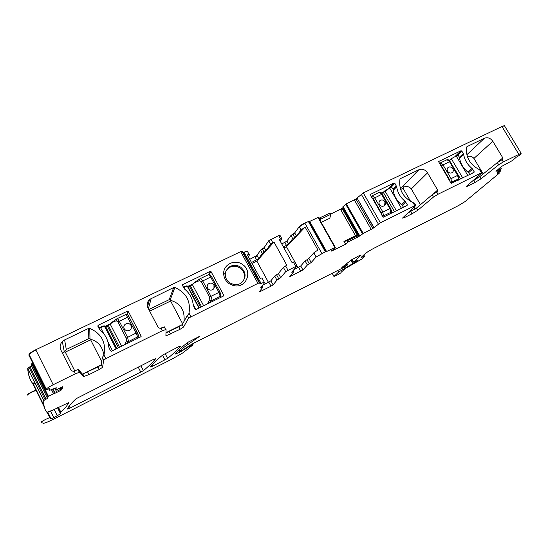 <?xml version="1.0" encoding="UTF-8"?>
<svg xmlns="http://www.w3.org/2000/svg" width="549" height="549" viewBox="0 0 549 549"><rect width="100%" height="100%" fill="white"/><g stroke="black" fill="none" stroke-linecap="round" stroke-linejoin="round"><path stroke-width="0.82" d="M49.89 388.369L49.527 390.339L56.231 387.718M56.266 387.793L55.627 390.092L55.051 388.026M53.184 384.725C49.218 386.743 46.933 388.225 46.329 389.172L29.193 354.702C29.721 353.611 31.966 352.081 35.918 350.111L53.184 384.725L75.453 373.704L74.081 370.973L78.404 369.511L82.268 373.938L82.817 373.979L97.894 366.993L101.236 364.79L102.354 357.372L103.987 355.031C106.28 342.521 101.538 333.634 89.775 328.357L89.981 338.781L93.124 340.167C98.95 342.459 102.56 347.455 103.953 355.162M46.329 389.172L46.246 389.811L49.911 388.411M55.627 390.092L62.847 386.613L61.934 389.488L58.764 391.485L48.429 396.282L47.516 398.348L43.762 400.53C43.522 405.581 44.572 409.513 46.905 412.32L53.212 409.966L68.728 402.595C67.458 405.272 64.851 408.483 60.905 412.244L60.212 412.896L60.541 413.795L53.809 417.645L51.071 418.784L49.815 417.693C48.182 417.878 40.201 422.119 41.065 422.353L43.474 423.354C45.615 422.888 49.266 421.364 54.42 418.784L172.228 358.957L183.064 352.746L193.056 344.806L189.515 346.35L179.612 352.28L175.344 354.057L175.138 353.741C177.993 350.66 182.138 346.906 187.58 342.473L199.767 336.256L187.991 344.484C183.661 347.407 181.136 349.48 180.401 350.722L180.106 351.387L181.719 350.646L191.793 344.154L344.69 266.979L347.565 264.879L341.869 267.459L351.243 259.993L359.691 255.409L361.18 255.024L353.583 262.106L357.269 260.48L356.136 261.612L338.609 272.057L334.012 276.422L337.388 274.974C340.277 273.354 341.499 272.489 341.046 272.366L345.239 268.523L362.23 258.819L364.611 256.424L361.043 257.488L365.044 253.796C367.02 252.142 370.204 250.179 374.583 247.901L458.511 205.573L465.017 201.607L499.267 173.21L497.387 173.889L500.695 170.917L497.463 171.988M504.819 126.366L521.173 153.301L519.951 155.01L516.238 157.247L512.636 160.432L501.251 166.608L495.973 171.329L501.285 168.591L497.188 172.228L497.634 172.283M521.173 153.301L503.316 161.934L498.684 164.782L481.034 178.789L475.18 182.378L467.652 186.125L466.362 186.653L466.472 186.255L482.097 172.736L481.404 172.777L438.033 194.243L433.442 197.084L417.775 210.26L411.976 213.836L404.023 217.802L402.52 218.083L415.737 205.594L414.824 205.731L380.395 222.77L372.771 228.508L363.212 233.449L359.897 235.885L359.369 234.951L358.627 235.075L342.83 207.268L358.627 235.075M335.295 247.366L334.876 247.503L318.146 217.761L318.571 217.651L335.288 247.359L334.965 248.484L331.507 251.085L345.685 244.257L347.689 242.191L359.897 235.885M334.876 247.503L325.873 251.895M309.286 221.528L326.024 251.373L325.811 251.785M326.024 251.373L316.149 257.001L311.166 262.532L307.365 265.023L302.945 269.971L300.735 265.977L293.866 269.683M294.655 261.784L296.995 266.018L291.711 272.208L293.688 271.824L289.625 276.792L302.945 269.971M296.879 265.867L285.72 271.611L283.373 267.356L286.846 265.304L273.978 242.006L256.843 261.111L252.018 263.458M273.114 284.842L270.897 280.786L268.79 282.131L271.007 286.18L273.114 284.842L276.957 280.148L280.704 277.684L285.72 271.611M271.007 286.18L260.72 291.313L260.288 290.517M262.148 285.796L262.937 287.12L259.368 291.691L260.72 291.313M262.799 287.003L260.796 287.552M261.098 283.483L244.195 252.499L243.193 252.773L260.123 283.812L264.295 282.207L264.659 282.536L260.885 287.724M260.123 283.812L259.464 282.865L257.968 283.366L188.664 318.008L187.298 315.428L188.568 314.316M78.404 369.511L79.77 372.222L83.578 376.525L88.965 374.638L99.191 369.546L102.539 367.35L103.727 360.062L105.84 358.662L162.401 330.67L166.052 329.496L165.915 335.563L166.443 335.672L180.12 329.263L183.572 327.026L188.664 318.008M79.77 372.222L75.453 373.704M155.614 358.765L153.102 359.595L76.126 398.691C71.411 403.09 68.488 406.541 67.355 409.039L70.21 407.996L143.426 370.657C148.806 366.162 152.869 362.203 155.614 358.765L155.532 358.614M152.54 366.279L167.623 358.394C173.292 353.776 177.698 349.658 180.841 346.042L178.48 346.796L162.696 355.018C156.815 359.945 152.629 363.973 150.152 367.096L152.54 366.279L151.901 365.051M35.918 350.111L35.754 349.768C31.794 351.737 29.55 353.268 29.028 354.366L28.864 355.128L46.102 389.817M45.107 399.72L29.172 367.59L27.841 368.413L43.762 400.53M501.285 168.591L500.317 167.445M495.905 163.746L502.829 157.879L502.596 159.416L497.36 162.579L479.764 176.661L481.034 178.789M472.716 180.854L479.764 176.661M480.924 170.355L482.18 172.461M502.829 157.879L492.81 141.271C490.504 138.101 487.725 137.092 484.458 138.231L467.144 146.549L466.609 147.262C465.607 157.192 469.944 164.693 479.6 169.771L480.842 170.224M433.497 193.797L437.622 190.029L437.354 191.622L432.111 194.806L416.492 208.064L417.775 210.26M407.797 213.094L416.492 208.064M414.474 203.205L415.73 205.367M437.622 190.029L427.52 172.839C425.18 169.566 422.291 168.536 418.846 169.751L400.516 178.555L399.926 179.303C398.649 189.645 403.007 197.42 413.013 202.615L414.385 203.055M347.689 242.191L346.906 240.901L359.369 234.951M345.685 244.257L343.928 241.375L346.906 240.901M298.018 267.617L286.448 246.727L305.114 227.073L301.065 229.983L296.453 236.07L294.847 233.181L291.121 235.754L292.72 238.637L288.609 244.113L287.045 241.292L281.712 243.886M305.114 227.073L317.94 250.008L313.815 252.828L316.149 257.001M307.365 265.023L305.1 260.947L308.895 258.449L313.815 252.828M305.1 260.947L300.735 265.977M294.532 261.626L293.344 262.093L295.698 266.334M278.823 278.919L276.552 274.774L278.418 273.532L283.373 267.356M276.552 274.774L274.685 276.01L276.957 280.148M270.897 280.786L274.685 276.01M268.79 282.131L262.594 285.212M248.333 256.712L249.521 254.818L249.095 254.379L247.338 254.894L260.226 278.487L261.948 277.904L262.319 278.254M162.401 330.67L161.029 328.048L160.363 328.377L158.338 327.726L148.017 307.982C146.59 304.791 147.091 301.957 149.534 299.459L173.697 287.518L174.87 287.463C186.159 292.617 190.874 301.161 189.014 313.095L188.815 313.822M165.976 332.962L178.823 326.799L182.275 324.562L187.298 315.428M161.029 328.048L164.686 326.895M74.081 370.973L73.367 371.323L71.253 370.664L60.905 350.104C59.553 347.002 60.026 344.154 62.332 341.553L64.624 339.913L66.292 349.493L88.814 338.589L89.981 338.781M64.624 339.913L88.54 328.426L89.775 328.357M66.292 349.493L62.586 353.446M82.933 375.255L83.352 375.042M183.977 321.46C184.972 311.441 181.383 304.709 173.216 301.271L169.202 299.658L148.827 309.526M223.484 296.007L223.848 295.431L210.933 271.412L210.445 271.247L182.803 284.547L182.446 285.405M187.49 286.537L193.008 283.874M223.848 295.431L223.704 295.904L196.075 309.526L195.08 309.204L193.255 305.299C192.692 298.793 189.837 293.42 184.69 289.179L182.488 285.494L182.803 284.547M98.216 325.221L127.697 311.043L128.212 311.208L141.175 336.194L141.004 336.688L111.529 351.223L110.493 350.893L108.675 346.831C108.249 340.03 105.387 334.437 100.083 330.052L97.859 326.223L98.216 325.221L98.168 326.827M138.437 337.347L138.691 337.827M105.031 326.332L110.829 323.533M229.214 283.716C225.584 281.102 223.738 277.636 223.676 273.327C223.498 264.357 234.945 258.963 242.37 264.405C253.068 270.89 246.528 288.369 234.224 285.72L229.214 283.716M225.817 271.432L228.597 267.48C232.399 264.728 236.399 264.597 240.599 267.089C246.213 272.187 246.542 277.403 241.581 282.721C239.337 284.389 236.784 285.013 233.915 284.574L229.805 282.927C226.833 280.786 225.323 277.952 225.268 274.418L225.817 271.432M483.189 173.923L473.931 158.441C472.202 156.403 469.992 155.744 467.309 156.458M420.465 204.688L411.29 188.945C409.376 186.708 407.001 186.036 404.174 186.928L402.28 186.79L400.146 187.827M370.191 194.421L383.284 217.198L407.104 205.443L407.241 204.64L405.087 201.291C400.338 197.386 397.531 192.548 396.666 186.777L394.855 183.297L393.976 182.989L370.047 194.579M403.46 207.248L402.342 205.319C396.845 201.14 393.757 195.815 393.077 189.33L391.506 186.873L389.481 187.854M383.806 191.8L381.418 192.953M459.582 158.27L463.651 154.42C464.605 159.965 467.391 164.638 472.01 168.433L472.641 169.147L468.64 172.688L469.752 174.555M463.651 154.42L461.846 151.057L461.002 150.749L438.521 161.564L451.12 183.373L474.02 172.441L474.137 171.665L472.641 169.147M468.64 172.688C463.301 168.632 460.24 163.485 459.444 157.247L457.873 154.88L455.965 155.806M450.091 159.807L449.151 160.26M343.928 241.375L358.298 234.492M319.044 218.584L320.142 218.152L320.712 219.168L330.731 214.35L329.832 218.214L321.186 222.386M320.712 219.168L319.552 219.483M330.731 214.35L329.956 213.067L318.88 218.289M292.72 238.637L296.453 236.07M283.435 246.995L288.609 244.113M280.134 241.032L281.829 238.637L279.269 239.46L292.123 262.697L293.344 262.093M286.448 246.727L283.957 247.942M264.11 252.094L262.271 253.364L260.665 250.433L262.497 249.164L264.11 252.094L265.949 250.818L270.54 244.079L273.978 242.006M251.49 262.497L258.751 258.606L262.271 253.364M246.721 257.131L246.329 258.531M250.557 264.165L249.644 264.611M249.534 264.666L248.148 265.339M256.843 261.111L268.44 282.31M182.247 324.603L165.976 332.68M101.716 361.578L90.64 339.824L90.86 339.447M90.64 339.824L65.304 352.115L63.759 351.923M101.222 364.824L82.775 373.986M65.304 352.115L74.664 370.692M182.666 323.848L170.629 301.024L170.876 300.646M170.629 301.024L149.692 311.187M243.276 280.999C245.636 275.975 244.552 271.645 240.037 268.001C235.85 265.517 231.863 265.647 228.075 268.392L226.222 270.479M232.241 285.171L234.169 285.528M477.012 177.135L477.815 178.027M477.541 178.02L473.911 179.825M414.028 207.206L415.195 209.032M415.085 209.025L408.806 212.14M404.174 186.928L403.035 188.3L410.686 201.462M403.035 188.3L400.64 189.46M32.823 363.088L31.636 363.815L31.403 365.895L27.683 368.098C28.047 374.336 29.639 379.359 32.473 383.161L34.951 382.756M44.304 407.056L32.611 383.449C29.79 379.654 28.198 374.644 27.841 368.413L27.683 368.098M35.98 390.243C33.853 390.531 26.592 394.429 27.484 394.813M504.655 126.092L504.366 125.618L501.958 126.503L363.273 192.919L355.896 198.992L346.357 203.844L342.665 206.98M343.125 207.803L330.608 214.151M318.564 217.637L317.981 217.466L309.327 221.604M309.121 221.233L304.812 223.024C302.087 224.397 300.234 225.632 299.246 226.737L294.683 232.893L290.956 235.466L286.887 241.004L284.794 242.39M280.011 235.349L278.666 235.569L268.715 240.764L264.179 247.592L260.507 250.145L257.021 255.45L249.768 259.334M247.771 251.346L247.263 251.03L243.159 252.499L242.198 251.209L240.675 251.634L35.754 349.768M244.195 252.499L244.024 252.19L247.434 251.339L247.867 251.792M207.275 304.002L209.643 299.98L211.502 300.715L220.574 296.048L220.197 296.33L218.921 292.404L210.94 296.323C211.859 298.203 212.092 299.61 211.653 300.529L209.643 299.98M199.52 279.091L194.504 282.797L199.314 280.656L199.712 278.94M194.504 282.797L194.545 282.419M208.558 274.63L200.131 278.679C200.865 278.48 201.696 279.187 202.636 280.807L210.94 296.323L209.581 297.16L201.284 281.651L199.493 280.525L199.891 278.817M209.347 302.979L211.502 300.715M220.3 297.579L220.197 296.33M219.95 292.041L211.557 276.607C210.391 274.781 209.416 274.109 208.62 274.589L210.617 276.95L218.921 292.404L219.854 292.047L220.341 293.042C220.835 294.394 220.918 295.396 220.574 296.048L220.78 294.449M213.966 288.383L213.966 285.061C212.429 282.941 210.569 282.55 208.387 283.888C207.103 285.096 206.836 286.523 207.577 288.163C209.1 290.263 210.953 290.668 213.136 289.364C214.439 288.143 214.721 286.708 213.966 285.055C212.429 282.948 210.562 282.563 208.38 283.895L207.536 284.938M210.034 274.768L209.594 274.548M220.554 297.455L220.574 296.048M391.108 213.335L391.382 210.617M391.211 212.058L391.224 211.948C391.684 211.406 391.416 210.185 390.414 208.284L391.368 210.452L390.888 212.223L389.776 208.538L381.589 194.339L379.4 192.301M380.931 192.5L380.244 192.171M382.68 216.78L383.435 215.908L382.838 211.941L374.644 197.688L372.092 195.815L371.323 197.016M371.042 196.528L371.652 196.103M379.428 204.468C380.814 206.335 382.433 206.767 384.3 205.779C385.542 204.708 385.769 203.37 384.986 201.764C383.6 199.891 381.967 199.459 380.1 200.467C378.872 201.531 378.652 202.869 379.428 204.468M382.09 215.743L383.456 215.887L382.111 215.791M371.302 196.981L371.762 196.014M384.657 205.477L384.979 201.771C383.586 199.905 381.96 199.472 380.086 200.481L379.723 200.804M458.264 180.216L458.703 178.809L458.442 180.127M458.998 177.505L458.429 178.947L457.557 175.261L449.432 161.557L447.03 159.711M450.88 182.968L451.415 182.405L451.017 178.473L442.878 164.721L440.161 163.012L439.488 163.684L439.852 163.19M447.593 171.267C448.931 173.052 450.475 173.498 452.232 172.599C453.426 171.59 453.632 170.293 452.836 168.715C451.498 166.93 449.947 166.491 448.19 167.397C447.01 168.406 446.811 169.696 447.593 171.267M450.585 182.467L458.388 179.07M450.599 182.501L451.395 182.426M452.486 172.393C453.447 171.363 453.556 170.142 452.822 168.728C451.484 166.937 449.933 166.498 448.176 167.411L447.909 167.63M124.644 344.758L126.448 340.915L128.418 341.65L138.122 336.626L137.655 336.983L138.252 338.047M116.299 319.223L112.017 322.592L116.079 320.815L116.518 319.044M112.017 322.592L112.051 322.222M117.033 318.743L126.002 314.405L136.056 333.078L126.208 338.095L117.884 321.961L116.23 320.698L116.944 318.763C117.534 318.64 118.289 319.422 119.215 321.117L127.553 337.258L128.541 341.478L126.448 340.915M126.579 343.804L128.418 341.65M131.362 327.856L131.039 325.447C129.399 323.189 127.402 322.839 125.042 324.397C123.786 325.681 123.511 327.135 124.225 328.762C125.845 330.999 127.835 331.363 130.188 329.839C131.486 328.556 131.767 327.087 131.039 325.44C129.399 323.196 127.402 322.846 125.042 324.404L123.875 326.504M138.485 335.604L138.128 336.64L138.327 335.02L137.346 332.694L136.056 333.078L137.655 336.983M48.676 388.767L49.451 390.318M60.953 387.525L61.934 389.488M60.061 387.951L61.145 390.126M59.34 388.301L60.472 390.559M57.597 389.138L58.764 391.485M57.357 389.255L58.53 391.602M55.772 390.016L56.897 392.281M52.937 388.918L54.927 392.906M52.704 389.021L54.694 393.002M51.517 389.522L53.528 393.564M51.407 389.57L53.425 393.619M48.429 396.282L32.281 363.774L31.794 364.131L47.935 396.625M46.116 399.233L30.181 367.116L31.561 366.21L47.516 398.348M32.473 383.161L33.091 383.545M43.975 405.519L33.098 383.545L35.088 383.037M58.455 407.324L60.905 412.244M58.016 407.543L60.514 412.567M47.509 412.34L50.151 417.665M47.358 412.368L49.993 417.679M57.645 407.735L60.212 412.896M57.549 407.783L60.541 413.795M54.193 409.479L57.35 415.84M50.611 411.201L53.809 417.645M50.439 417.858L50.899 418.777M36.11 390.511C33.983 390.806 26.716 394.71 27.615 395.081M191.944 344.086L192.418 344.992M192.527 343.811L193.035 344.765M187.353 347.194L187.6 347.668M187.14 347.304L187.422 347.833M181.211 350.9L181.445 351.346M178.569 350.296L179.612 352.28M198.978 336.516L199.212 336.956M179.653 349.288L180.401 350.722M187.127 342.837L187.991 344.484M179.187 349.72L180.045 351.353M346.09 264.22L346.68 265.263M352.06 259.409L353.583 262.106M355.862 261.132L356.136 261.612M356.054 261.036L356.274 261.42M354.167 261.976L354.544 262.642M350.88 260.288L352.733 263.568M351.291 259.952L353.199 263.328M337.656 270.355L338.609 272.057M344.395 267.137L344.868 267.981M332.172 273.134L334.012 276.422M363.534 255.189L364.289 256.52M498.41 172.983L498.657 173.395M499.871 169.847L500.551 170.972M504.366 125.618L502.115 126.771L518.798 154.269M497.36 162.579L498.684 164.782M501.985 159.725L503.316 161.934M473.917 180.257L475.18 182.378M467.302 185.541L467.652 186.125M479.6 169.771L481.404 172.777M432.111 194.806L433.442 197.084M436.688 191.958L438.033 194.243M410.707 211.646L411.976 213.836M403.597 217.061L404.023 217.802M413.013 202.615L414.824 205.731M380.395 222.77L363.438 193.207L361.4 194.483L378.33 224.019M373.862 227.451L357.09 198.12L373.691 227.595M371.241 229.475L354.558 200.275L356.061 199.28L372.771 228.508M363.212 233.449L346.522 204.132L345.856 204.544L362.539 233.86M357.557 237.292L356.816 235.988M332.776 249.884L333.119 250.502M331.699 250.619L331.912 250.996M309.492 221.899L309.856 221.741L326.607 251.6M309.039 221.089L308.463 221.652L325.283 251.675M321.81 253.398L304.976 223.326C302.252 224.692 300.399 225.927 299.411 227.032L301.065 229.983M308.895 258.449L311.166 262.532M306.994 259.698L309.265 263.781M300.818 271.316L298.608 267.329M290.778 276.325L290.4 275.646M292.699 272.016L292.377 271.426M287.964 270.17L285.61 265.908M278.418 273.532L280.704 277.684M261.468 286.674L261.846 287.36M261.118 283.476L244.209 252.485M259.464 282.865L242.157 251.476L240.839 251.943L257.968 283.366M190.86 316.581L189.014 313.095M182.275 324.562L183.572 327.026M180.12 329.263L178.823 326.799M169.209 331.575L170.506 334.046M103.727 360.062L102.354 357.372M105.84 358.662L103.987 355.031M101.236 364.79L102.539 367.35M99.191 369.546L97.894 366.993M87.668 372.071L88.965 374.638M83.578 376.525L82.268 373.938M140.894 365.751L143.426 370.657M138.204 367.109L140.832 372.208M69.229 406.034L70.21 407.996M165.098 353.549L167.623 358.394M162.531 355.162L165.023 359.952M88.54 328.426L88.814 338.589M174.87 287.463L170.19 299.919M173.697 287.518L169.202 299.658M151.291 298.279L148.374 308.668M209.375 274.493L210.933 271.412M210.445 271.247L208.805 274.521M141.175 336.194L141.038 336.674M127.567 314.769L128.212 311.208M127.697 311.043L127.093 314.447M492.81 141.271L473.931 158.441M466.822 154.756L484.458 138.231M467.144 146.549L466.705 146.967M427.52 172.839L411.29 188.945M402.28 186.79L418.846 169.751M400.516 178.555L399.988 179.118M405.629 206.177L407.241 204.64M405.732 202.032L402.342 205.319M401.559 204.729L405.087 201.291M393.194 190.414L396.666 186.777M393.077 189.33L396.357 185.885M394.855 183.297L391.492 186.88L385 191.031L396.385 210.734M389.378 187.895L393.976 182.989M467.872 172.105L472.01 168.433M459.444 157.247L463.335 153.555M461.846 151.057L457.852 154.887L455.938 155.813L458.141 155.044M455.533 156.012L461.002 150.749M472.243 173.326L474.137 171.665M359.204 234.999L343.173 206.801L359.149 235.013M355.478 235.658L340.716 209.649L342.267 208.764L357.138 234.931M270.54 244.079L268.88 241.066L270.918 239.289M272.75 242.603L271.089 239.59M280.175 235.645L278.83 235.871L280.491 238.87M342.823 207.268L358.648 235.096M343.29 208.085L342.974 208.304L357.927 234.629M294.587 237.353L292.816 234.183M286.516 245.499L284.952 242.679M262.34 248.869L264.337 247.887L265.949 250.818M256.671 259.979L255.107 257.117L257.179 255.738L258.751 258.606M201.579 306.816L190.489 285.988L189.508 286.461L200.598 307.296M203.672 305.779L192.459 284.739L189.33 286.221M194.257 282.666L192.459 284.739L194.264 282.968M192.452 284.437L190.304 285.748L192.473 284.396M209.581 297.16L209.793 299.795M190.29 285.755L188.046 286.983M185.37 289.742L184.032 287.223L183.393 287.202L183.84 286.983C185.891 286.036 187.017 285.734 187.236 286.063L187.724 286.214L199.287 307.941M188.053 286.75L187.655 286.846M201.284 281.651L211.557 276.607L219.991 292.116M183.84 286.983C186.173 285.926 187.305 285.617 187.236 286.063L183.531 287.463M195.911 309.588L193.179 304.441M392.178 212.813L391.403 211.461M390.483 208.284L382.228 194.099C381.685 192.857 380.766 192.239 379.476 192.253L371.858 195.945M381.871 193.536L383.401 192.493L394.477 211.674M383.456 215.887L390.874 212.333M390.414 208.284L381.301 212.916L373.121 198.676L382.228 194.099L390.414 208.284M383.408 192.157L381.706 193.31L383.387 192.191M385.055 190.654L389.708 188.046L383.401 192.493L384.986 190.729M401.408 208.256L389.708 188.046L391.76 187.058M381.74 215.133L381.301 212.916M373.121 198.676L371.625 197.537M450.008 161.344L449.343 160.473M449.487 160.644L460.645 179.043M458.175 175.117L449.453 179.454L441.334 165.709L450.056 161.427M462.759 178L451.456 158.963L449.658 160.507L451.443 158.661M451.498 158.606L456.205 155.978L467.817 175.508M449.892 181.3L449.453 179.454M441.334 165.709L440.051 164.645M119.531 347.277L108.4 325.626L107.357 326.133L118.488 347.792M121.603 346.254L110.356 324.384L105.387 326.717L104.893 326.181L116.491 348.78M110.507 323.931L111.818 322.75M110.342 324.088L108.242 325.372M126.208 338.095L126.572 340.744M116.663 348.69L105.641 326.511L107.357 326.133L105.614 326.758L116.827 348.608M103.761 333.723L100.392 327.211L98.772 328M98.765 327.993L100.392 327.218C102.601 326.188 103.933 325.797 104.392 326.031M117.884 321.961L128.857 316.595L137.181 332.653C137.744 333.071 138.053 334.396 138.122 336.626M100.392 327.211C103.26 325.955 104.591 325.584 104.399 326.099L98.909 328.268M116.127 348.958L104.399 326.099L104.893 326.181M112.49 350.749L107.865 341.732M127.992 315.099L129.001 316.608M137.325 332.66L128.857 316.595C128.493 315.366 127.54 314.632 126.002 314.405L116.711 318.9M47.838 412.258L51.071 418.784M47.187 412.388L49.815 417.693M192.493 343.825L192.987 344.772M175.158 353.714L175.344 354.057M346.851 263.623L347.565 264.879M352.019 259.437L353.542 262.141M332.104 273.169L333.957 276.476M363.781 254.962L364.611 256.424M498.869 172.578L499.219 173.155M499.988 169.744L500.695 170.917M318.345 217.335L335.24 247.359M293.585 271.686L293.022 270.671M264.295 282.207L261.948 277.904M249.095 254.379L247.27 251.03M243.159 252.499L260.247 283.826M241.992 251.168L259.265 282.852M166.443 335.672L165.935 334.705M165.592 329.407L164.226 326.799M84.121 376.559L82.817 373.979M79.296 372.195L77.931 369.477M62.332 341.553L64.185 351.291M149.534 299.459L147.523 306.795M182.639 284.65L182.412 285.219M98.01 325.365L97.983 326.456M225.268 274.418L223.676 273.327M233.915 284.574L234.224 285.72M279.86 235.144L281.685 238.438M228.075 268.392L228.597 267.48M192.534 284.341L194.284 282.611M194.614 282.371L199.603 279.016M198.964 308.106L187.236 286.063M391.355 213.218L391.252 212.01M383.456 192.123L385.007 190.695M371.042 196.515L371.728 196.034M439.921 163.142L447.133 159.649C448.547 159.677 449.494 160.246 449.981 161.351L458.106 175.049C459.026 176.833 459.232 178.061 458.71 178.727L458.669 178.85M449.693 160.15L451.463 158.634M107.192 325.873L110.363 324.047M110.445 323.965L111.824 322.414M112.14 322.146L116.402 319.134M138.609 337.868L138.176 336.571"/></g></svg>
